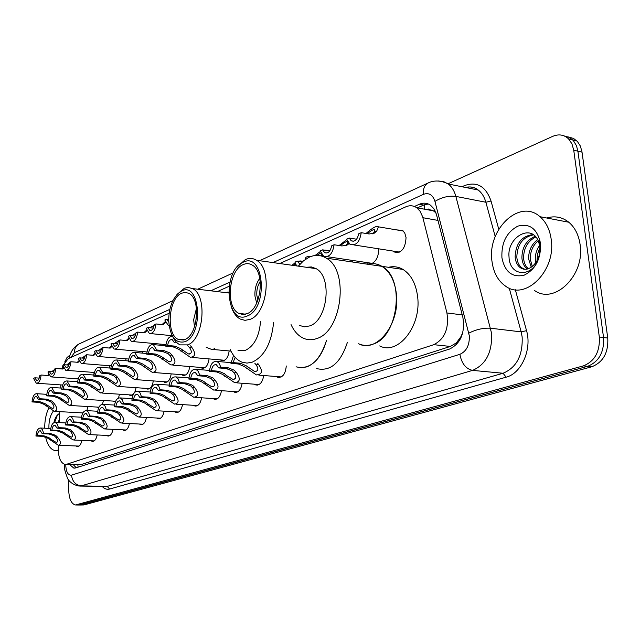 <?xml version="1.0" encoding="UTF-8"?>
<svg xmlns="http://www.w3.org/2000/svg" width="640" height="640" viewBox="0 0 640 640"><rect width="100%" height="100%" fill="white"/><g stroke="black" fill="none" stroke-linecap="round" stroke-linejoin="round"><path stroke-width="0.96" d="M378.456 248.784L378.504 249.224C378.696 256.256 376.456 261.048 371.776 263.6M396.464 229.872L402.664 230.432L404.784 233.096L406.048 237.552C405.368 248.768 401.344 253.568 393.96 251.936L392.816 251.032M58.424 445.272L58.312 451.008C58.904 458.76 61.112 463.208 64.936 464.376L66.8 464.216L433.784 344.68C444.768 339.008 449.152 328.432 446.936 312.96L422.648 216.792L420.032 211.168L416.768 207.776C413.376 205.456 409.712 205.144 405.776 206.848L279.72 263.528M460.824 336.832L456.296 342.992C458.616 342.096 460.128 340.04 460.824 336.832L462.88 332.328M424.664 204.664L424.6 208.992L424.056 209.12M435.952 212.88L433.376 210.824L416.768 207.776M65.928 464.4L80.856 464.648L450.368 346.44L456.008 343.088M60.84 384.904L60.72 388.048M59.768 411.64L59.328 422.624M169.192 313.232L68.264 358.624L63.144 365.224M62.912 365.864L62.048 368.816M229.136 286.28L217.312 291.6M94.192 372.456L93.696 375.024M109.8 365.752L109.408 368.016M125.976 358.8L125.688 360.72M142.752 351.576L142.552 353.128M160.16 344.08L160.04 345.216M352.216 260.392L352.288 261.976M367.208 263.32L366.024 262.44M103.488 400.488L102.432 404.312M98.68 407.752L97.016 407.072M119.496 394.208L118.48 398.024M115.488 401.576L113.944 401.704L112.744 401.064M136.088 387.688L134.792 392.232M133.28 394.432L130.264 395.488L129.04 394.84M153.304 380.912C152.312 386.56 150.272 389.272 147.184 389.04L145.944 388.376M171.184 373.872C170.176 379.792 168.032 382.616 164.752 382.352L163.488 381.664M189.752 366.544C188.736 372.76 186.48 375.704 182.984 375.392L181.704 374.688M209.064 358.912C208.04 365.44 205.664 368.528 201.928 368.16L200.632 367.432M229.16 350.952C228.128 357.832 225.616 361.056 221.624 360.624L220.32 359.888M88.04 406.544L86.824 410.64M82.648 413.376L81.832 412.872M97.2 434.968C96.224 439.352 94.568 441.488 92.232 441.376L91.016 440.768M113.032 429.352C112.032 433.92 110.296 436.144 107.824 436.008L106.584 435.392M129.44 423.52C128.416 428.296 126.6 430.608 123.984 430.448L122.712 429.816M146.472 417.456C145.424 422.456 143.512 424.864 140.736 424.68L139.44 424.032M164.152 411.16C163.072 416.4 161.064 418.912 158.12 418.696L156.8 418.032M182.512 404.608C181.416 410.104 179.296 412.728 176.168 412.472L174.824 411.792M201.608 397.792C200.488 403.56 198.256 406.304 194.912 406L193.552 405.304M221.472 390.68C220.336 396.76 217.976 399.616 214.408 399.272L213.024 398.552M242.16 383.264C241 389.672 238.512 392.672 234.688 392.256L233.288 391.52M263.72 375.52C262.544 382.288 259.904 385.432 255.8 384.952L254.392 384.192M286.264 365.968C285.504 373.96 282.68 377.744 277.8 377.32L276.384 376.544M81.92 440.384C80.968 444.592 79.384 446.648 77.176 446.552L75.984 445.96M69.552 464.512L73.816 468.096L75.664 467.944L449.656 349.016C460.744 343.4 465.152 332.88 462.896 317.456L436.36 214.12L433.76 208.584L430.536 205.24C427.104 202.864 423.376 202.544 419.368 204.256L414.4 206.48M76.224 467.768L73.256 464.632M64.744 362.008L66.96 357.608L70.096 354.992M448 183.8L552.728 136.352C558.752 133.816 564.024 134.656 568.544 138.864L571.928 143.816L573.736 150.184L599.32 337.008C600.064 351.664 594.752 361.288 583.4 365.88L75.496 504.992C71.664 504 69.44 499.672 68.816 492.016L68.232 479.44M568.448 136.968L573.552 138.448L577.408 141.488L580.224 145.824L581.888 151.192L607.76 338.04C608.504 352.624 603.2 362.192 591.84 366.752L83.912 504.96L79 505.032L587.632 366.32L80.416 504.92L76.904 504.88M607.76 338.04L603.552 337.528C604.296 352.144 598.992 361.744 587.632 366.32C598.992 361.744 604.296 352.144 603.552 337.528L577.896 151.176L603.552 337.528L599.32 337.008M564.312 135.96L569.416 137.432L573.272 140.48L576.448 145.656L577.896 151.176L576.448 145.656L573.272 140.48L569.416 137.432L564.312 135.96M417.32 207.88L423.672 205.056L428.296 203.976M83.912 504.96L79.712 505.04M58.28 450.128L54.888 450.528C50.52 449.472 47.44 444.976 45.632 437.024M59.48 418.952L58.16 422.56M59.696 413.448C56.984 414.624 55.04 417.688 53.872 422.64L54.072 421.792M48.912 428.408L48.904 428.184C48.768 420.912 50.256 415.216 53.368 411.08M44.704 428.208C44.68 420.704 45.984 414.08 48.608 408.344M57.472 414.944L54.656 422.384M195.56 323.352L196.776 311.984M194.488 326.96L193.656 319.72L196.488 308.224M326.488 340.48C319.704 361.2 309.568 369.976 296.072 366.816L301.328 367.792L306.744 366.888C315.896 363.272 322.48 354.472 326.488 340.48M347.304 342.616C340.504 363.088 330.296 371.752 316.68 368.6M273.576 322.696C271.432 343.256 264.344 356.408 252.304 362.144L247.016 363.104L241.896 362.128C237.008 360.12 233.096 355.92 230.168 349.52M260.56 321.28C259.288 336.248 254.288 345.912 245.576 350.264L237.944 350.24M177.016 294.464L184.4 288.208L188.176 287.464L192.432 288.568C207.656 294.92 203.792 339.808 187.584 344.88L180.184 344.888C177.048 343.48 174.512 340.608 172.568 336.272M181.496 291.048C200.208 280.768 204.072 335.088 184.896 341.72C175.68 343.736 170.312 337.008 168.776 321.528C168.56 313.328 170.144 305.96 173.536 299.44L177.224 294.24L181.496 291.048M184.744 339.536L178.592 339.536C165.832 335.032 168.256 298.352 181.64 293.2L185.2 292.392L188.64 293.264C201.136 298.408 198.04 335.264 184.744 339.536M257.888 300.192L256.824 295.24C256.52 289.96 257.664 285.36 260.256 281.44M256.672 303.088L254.952 296.048C254.584 289.064 256.2 283.16 259.792 278.328M396.384 293.92C400.272 323.688 376.792 353.552 358.624 343.776C363.04 345.736 367.656 345.92 372.472 344.312C398.296 337.608 405.544 278.224 381.896 266.328C389.912 271.52 394.736 280.712 396.384 293.92M388.512 267.304C393.584 266.064 398.408 266.776 402.992 269.432C411.072 274.584 415.944 283.68 417.624 296.736C421.584 326.16 398 355.632 379.688 345.928M367.512 264.216C372.552 262.944 377.344 263.656 381.896 266.328C377.344 263.656 372.552 262.944 367.512 264.216M298.336 266.144L303.608 260.712L309.4 257.088C315.28 254.544 320.904 254.904 326.272 258.144C349.408 270.224 342.024 331.536 316.68 338.576C311.96 340.256 307.44 340.096 303.12 338.088C298.064 335.624 294.04 331.128 291.056 324.6M306.416 267.28L311.376 266.936L316.08 268.64C332.56 276.952 327.6 320.624 309.608 325.928L304.528 326.792L299.68 325.536M236.992 267.12L245.256 259.664C249.2 257.872 252.96 258.072 256.536 260.272C272.552 268.704 267.488 313.824 249.936 319.408L244.992 320.336L240.272 319.072C236.648 317.112 233.832 313.536 231.832 308.336M242.944 262.352C264.136 250.8 268.888 308.416 247.128 316.032C226.128 325.736 222.096 270.776 242.944 262.352M246.944 313.712L242.832 314.488L238.912 313.416C225.344 307.4 228.552 270.32 243.12 264.632C246.312 263.184 249.352 263.344 252.248 265.096C265.408 271.936 261.352 309.008 246.944 313.712M551.184 239.2C556.344 270.512 525.512 301.112 505.728 286.264C498.104 281.032 493.536 272.76 492 261.464C486.848 229.888 519.456 197.984 539.992 216.712C546.048 221.952 549.776 229.448 551.184 239.2M546.744 218C554.824 215.608 562.176 217.024 568.8 222.232C574.888 227.416 578.648 234.8 580.08 244.376C585.328 275.16 554.424 305.12 534.496 290.472M533.496 234.848C522.824 237.064 517.264 244.472 516.824 257.072C517.184 261.824 518.84 265.408 521.808 267.816L524.816 269.28M533.096 234.576C521.768 235.952 515.776 243.352 515.12 256.792C515.48 261.552 517.136 265.136 520.104 267.544C523.904 270.216 527.992 269.808 532.368 266.32C538.008 261.312 540.504 254.688 539.848 246.44L538.48 241.36C531.208 222.808 506.808 237.648 509.024 256.92C509.464 276.92 532.52 278.088 538.752 258.216L540.496 249.208L539.456 240.216L540.24 244.504C540.856 254.512 538.232 261.784 532.368 266.32M535.816 236.968C527.688 241.136 523.616 248.208 523.592 258.184C523.944 262.792 525.544 266.312 528.392 268.736M535.2 236.304C526.432 240.12 522 247.32 521.904 257.904C522.272 262.648 523.936 266.224 526.912 268.624L527.472 269.016M538.192 240.704C532.768 245.576 530.144 251.768 530.312 259.288L532.28 266.392M537.624 239.584C531.504 244.376 528.504 250.848 528.632 259.016L531.272 267.2M539.976 247.712L537.504 254.024L537 260.8M539.672 245.328C536.48 249.952 535.024 254.888 535.312 260.112L535.688 262.832M501.92 257.736C501.28 242.744 506.592 232.208 517.848 226.128C529.68 223.04 537.232 228.736 540.496 243.216C541.112 258.768 535.624 269.448 524.016 275.248C512.208 277.768 504.84 271.936 501.92 257.736M55.992 437.464L54.288 435.8L48.96 433.992L42.24 433.688L40.304 430.752C38.752 430.744 37.744 432.344 37.264 435.544L35.936 436.04L42.616 436.328L47.72 438.192L58.344 445.264C61.416 444.36 61.088 441.6 57.36 436.976L55.992 437.464C58.152 440.376 58.224 442.032 56.224 442.44L50.944 439.296L49.6 439.784M37.264 435.544L43.96 435.832L49.024 437.72L50.944 439.296M35.936 436.04C36.496 430.76 38.04 428.088 40.56 428.008L42.456 429.632L43.592 433.184L50.32 433.488L55.608 435.32L57.36 436.976M43.592 433.184L42.24 433.688M70.944 432.056L69.216 430.352L63.824 428.504L57.032 428.176L55.048 425.208C53.424 425.192 52.368 426.816 51.88 430.096L50.496 430.608L57.256 430.928L62.408 432.84L73.192 440.016C76.432 439.12 76.16 436.296 72.36 431.544L70.944 432.056C73.136 435.048 73.176 436.744 71.072 437.136L65.712 433.952L64.32 434.456M51.88 430.096L58.64 430.416L63.76 432.344L65.712 433.952M50.496 430.608C51.08 425.2 52.688 422.472 55.32 422.416L57.264 424.072L58.432 427.656L65.232 427.976L70.584 429.856L72.36 431.544M58.432 427.656L57.032 428.176M86.44 426.448L84.688 424.712L79.232 422.808L72.368 422.464L70.328 419.464C68.64 419.424 67.536 421.088 67.024 424.456L65.592 424.992L72.424 425.328L77.632 427.288L88.568 434.576C92 433.696 91.776 430.808 87.904 425.92L86.44 426.448C88.664 429.528 88.664 431.256 86.448 431.64L81.016 428.408L79.568 428.936M67.024 424.456L73.864 424.792L79.04 426.776L81.016 428.408M65.592 424.992C66.192 419.44 67.872 416.648 70.624 416.624L72.616 418.312L73.824 421.92L80.696 422.272L86.112 424.192L87.904 425.92M73.824 421.92L72.368 422.464M102.504 420.632L100.736 418.856L95.208 416.912L88.272 416.536L86.184 413.504C84.416 413.44 83.264 415.144 82.728 418.6L81.24 419.152L88.144 419.52L93.424 421.528L104.512 428.936C108.128 428.072 107.968 425.12 104.032 420.08L102.504 420.632C104.776 423.8 104.736 425.576 102.384 425.944L96.88 422.664L95.384 423.208M82.728 418.6L89.64 418.968L94.872 421L96.88 422.664M81.24 419.152C81.864 413.456 83.624 410.608 86.504 410.616L88.544 412.336L89.784 415.976L96.728 416.352L102.216 418.32L104.032 420.08M89.784 415.976L88.272 416.536M119.184 414.592L117.392 412.784L111.8 410.784L104.784 410.384L102.64 407.32C100.792 407.232 99.584 408.968 99.024 412.528L97.48 413.104L104.464 413.496L109.8 415.552L121.04 423.08C124.872 422.232 124.784 419.216 120.76 414.024L119.184 414.592C121.488 417.864 121.4 419.68 118.92 420.032L113.344 416.712L111.792 417.272M99.024 412.528L106.016 412.92L111.304 415.008L113.344 416.712M97.48 413.104C98.136 407.248 99.968 404.336 102.984 404.384L105.08 406.136L106.352 409.8L113.376 410.208L118.928 412.224L120.76 414.024M106.352 409.8L104.784 410.384M136.504 408.328L134.688 406.48L129.024 404.424L121.936 403.992L119.744 400.904C117.8 400.784 116.536 402.56 115.952 406.224L114.352 406.816L121.408 407.24L126.8 409.352L138.2 417C142.256 416.184 142.24 413.088 138.144 407.736L136.504 408.328C138.848 411.704 138.712 413.56 136.088 413.896L130.432 410.52L128.824 411.104M115.952 406.224L123.016 406.64L128.368 408.784L130.432 410.52M114.352 406.816C115.032 400.792 116.952 397.824 120.12 397.912L122.264 399.696L123.568 403.384L130.664 403.824L136.28 405.896L138.144 407.736M123.568 403.384L121.936 403.992M154.504 401.808L152.664 399.92L146.936 397.816L139.768 397.352L137.528 394.224C135.48 394.08 134.152 395.888 133.544 399.664L131.88 400.288L139.016 400.736L144.464 402.912L156.008 410.688C160.32 409.896 160.392 406.728 156.208 401.192L154.504 401.808C156.888 405.304 156.696 407.2 153.912 407.512L148.192 404.096L146.52 404.704M133.544 399.664L140.688 400.12L146.096 402.32L148.192 404.096M131.88 400.288C132.592 394.08 134.608 391.04 137.928 391.184L140.12 393.008L141.464 396.72L148.632 397.184L154.328 399.32L156.208 401.192M141.464 396.72L139.768 397.352M173.224 395.032L171.368 393.104L165.56 390.936L158.312 390.44L156.024 387.288C153.88 387.096 152.48 388.952 151.84 392.848L150.112 393.496L157.32 393.976L162.84 396.208L174.52 404.112C179.104 403.36 179.264 400.12 175 394.392L173.224 395.032C175.656 398.648 175.392 400.592 172.44 400.872L166.664 397.408L164.92 398.04M151.84 392.848L159.064 393.336L164.528 395.592L166.664 397.408M150.112 393.496C150.856 387.096 152.976 383.992 156.464 384.184L158.704 386.056L160.08 389.776L167.336 390.28L173.088 392.472L175 394.392M160.08 389.776L158.312 390.44M192.712 387.984L190.832 386L184.952 383.776L177.632 383.24L175.296 380.064C173.032 379.832 171.56 381.728 170.888 385.752L169.08 386.424L176.368 386.944L181.952 389.24L193.776 397.264C198.656 396.568 198.92 393.248 194.56 387.312L192.712 387.984C195.184 391.728 194.856 393.72 191.72 393.96L185.88 390.456L184.064 391.112M170.888 385.752L178.184 386.272L183.712 388.6L185.88 390.456M169.08 386.424C169.864 379.816 172.096 376.64 175.776 376.904L178.064 378.816L179.464 382.552L186.8 383.096L192.624 385.344L194.56 387.312M179.464 382.552L177.632 383.24M213.008 380.632L211.112 378.608L205.152 376.32L197.752 375.744L195.376 372.536C192.984 372.256 191.44 374.192 190.728 378.36L188.848 379.064L196.216 379.616L201.856 381.984L213.808 390.136C219.016 389.496 219.392 386.096 214.936 379.936L213.008 380.632C215.536 384.528 215.128 386.568 211.784 386.76L205.888 383.208L204 383.896M190.728 378.36L198.104 378.92L203.688 381.312L205.888 383.208M188.848 379.064C189.672 372.224 192.032 368.984 195.904 369.328L198.232 371.28L199.672 375.024L207.08 375.608L212.984 377.928L214.936 379.936M199.672 375.024L197.752 375.744M234.176 372.976L232.256 370.896L226.224 368.536L218.744 367.92L216.328 364.696C213.8 364.352 212.168 366.336 211.416 370.648L209.456 371.384L216.896 371.984L222.6 374.416L234.664 382.696C240.232 382.136 240.736 378.648 236.184 372.248L234.176 372.976C236.752 377.024 236.248 379.112 232.68 379.248L226.752 375.664L224.776 376.376M211.416 370.648L218.864 371.256L224.52 373.72L226.752 375.664M209.456 371.384C210.328 364.312 212.816 360.992 216.912 361.424L219.28 363.424L220.744 367.176L228.232 367.8L234.208 370.184L236.184 372.248M220.744 367.176L218.744 367.92M235.2 357.376L233 362.608L240.528 363.256L246.24 365.792L254.472 371.416C258.288 371.344 258.888 369.2 256.264 364.976L254.872 363.32M257.808 363.504L258.36 364.216C263.016 370.888 262.368 374.464 256.408 374.936L244.24 366.52L238.472 364.016L230.952 363.368L233.544 355.36M233 362.608L230.952 363.368M40.104 401.784L45.216 403.76L52.32 408.472C54.496 408.104 54.464 406.384 52.224 403.312L50.496 401.608L45.12 399.712L38.328 399.296L36.488 396.456C34.888 396.408 33.84 398.048 33.336 401.376L40.104 401.784L38.752 402.336L32 401.936L33.336 401.376M38.328 399.296L39.688 398.736L46.48 399.152L51.824 401.064L53.592 402.76C57.464 407.632 57.728 410.496 54.384 411.344L43.904 404.296L38.752 402.336M39.688 398.736L36.8 393.696C34.2 393.712 32.6 396.456 32 401.936M54.84 395.704L60.008 397.728L67.208 402.512C69.504 402.16 69.504 400.408 67.232 397.24L65.48 395.504L60.04 393.56L53.176 393.12L51.296 390.248C49.624 390.176 48.528 391.856 48 395.272L54.84 395.704L53.448 396.28L46.616 395.848L48 395.272M53.176 393.12L54.584 392.528L61.456 392.976L66.864 394.936L68.648 396.664C72.6 401.68 72.8 404.608 69.272 405.44L58.656 398.28L53.448 396.28M54.584 392.528L51.624 387.44C48.904 387.424 47.24 390.232 46.616 395.848M70.12 389.4L75.344 391.48L82.64 396.336C85.056 396 85.104 394.208 82.792 390.944L81.024 389.168L75.512 387.176L68.576 386.704L66.648 383.808C64.896 383.72 63.752 385.424 63.208 388.936L70.12 389.4L68.672 389.992L61.768 389.536L63.208 388.936M68.576 386.704L70.032 386.096L76.984 386.568L82.456 388.584L84.264 390.344C88.288 395.52 88.432 398.512 84.696 399.32L73.944 392.056L68.672 389.992M70.032 386.096L67 380.952C64.16 380.904 62.416 383.768 61.768 389.536M85.968 382.864L91.256 385L98.64 389.928C101.192 389.616 101.288 387.776 98.936 384.408L97.144 382.6L91.56 380.552L84.552 380.048L82.576 377.128C80.744 377.008 79.544 378.76 78.984 382.368L85.968 382.864L84.464 383.48L77.488 382.992L78.984 382.368M84.552 380.048L86.064 379.416L93.088 379.92L98.632 381.992L100.464 383.792C104.56 389.128 104.64 392.184 100.688 392.976L89.792 385.592L84.464 383.48M86.064 379.416L82.96 374.224C79.984 374.136 78.16 377.056 77.488 382.992M102.416 376.072L107.768 378.272L115.24 383.28C117.944 382.992 118.096 381.112 115.688 377.632L113.88 375.776L108.232 373.68L101.136 373.144L99.12 370.192C97.208 370.048 95.952 371.832 95.352 375.552L102.416 376.072L100.864 376.72L93.8 376.2L95.352 375.552M101.136 373.144L102.72 372.488L109.816 373.024L115.424 375.144L117.28 376.984C121.464 382.496 121.464 385.624 117.28 386.384L106.248 378.888L100.864 376.72M102.72 372.488L99.536 367.24C96.416 367.104 94.504 370.088 93.8 376.2M119.504 369.024L124.912 371.28L132.472 376.368C135.336 376.112 135.544 374.184 133.104 370.584L131.272 368.688L125.544 366.536L118.376 365.968L116.32 362.992C114.304 362.808 112.984 364.632 112.368 368.472L119.504 369.024L117.888 369.696L110.752 369.136L112.368 368.472M118.376 365.968L120.016 365.28L127.192 365.856L132.872 368.04L134.752 369.92C139.016 375.608 138.936 378.816 134.496 379.536L123.336 371.92L117.888 369.696M120.016 365.28L116.768 359.984C113.496 359.8 111.488 362.848 110.752 369.136M137.272 361.696L142.736 364.016L150.384 369.184C153.416 368.96 153.696 366.984 151.2 363.264L149.352 361.32L143.552 359.104L136.304 358.496L134.208 355.504C132.088 355.28 130.704 357.144 130.048 361.104L137.272 361.696L135.592 362.392L128.376 361.8L130.048 361.104M136.304 358.496L138.008 357.792L145.264 358.4L151.016 360.64L152.92 362.568C157.272 368.456 157.096 371.744 152.384 372.408L141.104 364.68L135.592 362.392M138.008 357.792L134.696 352.448C131.256 352.192 129.144 355.312 128.376 361.8M155.752 354.072L161.28 356.456L169 361.704C172.224 361.528 172.576 359.504 170.032 355.64L168.16 353.656L162.288 351.376L154.96 350.728L152.832 347.712C150.6 347.44 149.136 349.352 148.456 353.44L155.752 354.072L154 354.8L146.704 354.168L148.456 353.44M154.96 350.728L156.736 349.992L164.072 350.64L169.896 352.944L171.824 354.92C176.272 361.024 175.992 364.384 170.976 365L159.576 357.152L154 354.8M156.736 349.992L153.36 344.6C149.736 344.28 147.52 347.464 146.704 354.168M176.136 341.912L174.4 342.64L172.232 339.6C169.88 339.272 168.336 341.232 167.616 345.464L174.992 346.136L180.584 348.592L188.376 353.912C191.808 353.792 192.232 351.72 189.648 347.704L187.744 345.672M190.584 345.848L191.504 346.952C196.056 353.296 195.656 356.736 190.312 357.28L178.808 349.312L173.168 346.888L165.8 346.216L167.616 345.464M172.608 336.368C168.88 336.184 166.608 339.464 165.8 346.216M214.856 348.096L213.504 349.264L211.712 349.456L206.2 347.296M54.024 370.992L52.856 371.648M48.824 375.008L48.296 375.52M47.776 375.496L41.112 375.016C40.496 380.488 38.904 383.224 36.32 383.224L33.544 378.384L34.864 377.792L36.624 380.52C38.208 380.584 39.264 378.944 39.776 375.616L41.112 375.016M47.584 375.488L48.592 374.504M51.88 371.576L54.304 369.704M56.272 368.544L57.192 368.616M39.216 378.104L34.864 377.792M69.112 364.416L67.744 365.008M63.696 368.304L62.928 369.04M62.504 369.016L55.76 368.504C55.128 374.12 53.464 376.912 50.768 376.88L47.928 371.992L49.288 371.384L51.088 374.128C52.744 374.208 53.848 372.544 54.376 369.12L55.76 368.504M62.2 368.992L63.464 367.776M66.688 364.928L69.448 362.856M53.776 371.712L49.288 371.384M84.472 358.232L84.456 357.72L83.184 358.128M79.112 361.352L78.096 362.32M77.76 362.296L70.944 361.752C70.28 367.52 68.544 370.368 65.728 370.304L62.824 365.368L64.232 364.736L66.072 367.504C67.808 367.616 68.952 365.912 69.512 362.392L70.944 361.752M77.344 362.264L78.872 360.8M82.04 358.032L85.16 355.784M68.872 365.096L64.232 364.736M100.328 351.088L99.224 350.992M95.112 354.136L93.824 355.344M93.576 355.328L86.688 354.752C86 360.68 84.184 363.592 81.24 363.488L78.264 358.496L79.728 357.848L81.608 360.64C83.424 360.776 84.624 359.032 85.2 355.416L86.688 354.752M93.048 355.288L94.864 353.552M97.96 350.888L101.448 348.48M84.52 358.24L79.728 357.848M116.728 343.664L115.928 343.592M111.712 346.648L110.136 348.112M109.992 348.096L103.032 347.488C102.312 353.584 100.408 356.56 97.328 356.408L94.288 351.376L95.808 350.696L97.72 353.512C99.624 353.68 100.88 351.896 101.48 348.176L103.032 347.488M109.328 348.04L111.456 346.032M114.496 343.456L118.352 340.96M100.752 351.128L95.808 350.696M128.952 338.864L127.072 340.6M127.032 340.592L120 339.944C119.24 346.224 117.248 349.264 114.016 349.064L110.912 343.984L112.496 343.28L114.448 346.12C116.44 346.32 117.76 344.496 118.392 340.656L120 339.944M126.24 340.52L128.696 338.216M131.664 335.744L135.912 333.24M117.6 343.744L112.496 343.28M146.888 330.784L144.672 332.784M144.744 332.792L137.632 332.104C136.84 338.576 134.744 341.688 131.352 341.424L128.192 336.304L129.832 335.568L131.816 338.424C133.912 338.664 135.296 336.808 135.96 332.848L137.632 332.104M143.8 332.704L146.616 330.096M149.52 327.72L154.128 325.456M135.112 336.072L129.832 335.568M165.536 322.368L162.96 324.664M163.16 324.68L155.968 323.952C155.136 330.632 152.936 333.808 149.368 333.48L146.152 328.32L147.856 327.56L149.872 330.432C152.08 330.72 153.528 328.816 154.232 324.72L155.968 323.952M162.056 324.568L165.256 321.64M168.096 319.376L168.752 318.904M153.312 328.104L147.856 327.56M168.744 319.44L166.608 319.216L164.832 320.008L168.104 325.208L169.112 325.4M166.608 319.216L168.808 322.16M228.672 292.168L227.712 292.056L228.016 292.896M295.576 264.088L293.344 265.448M291.96 265.248L295.128 262.832M297.84 261.216L300.536 260.968L300.616 261.616M322.232 255.056L321.104 255.544L321.736 254.44M320.88 252.928L316.76 255.408M310.56 256.608L308.208 256.264L308.08 257.728M302.288 261.856L297.256 261.136L294.952 262.16L296.624 265.904M315.072 255.512L320.344 251.472M323.232 249.952L325.352 250.272M322.624 255.456L321.92 256.016M305.464 259.312L305.856 257.312L308.208 256.264M297.256 261.136L299.936 264.248M345.368 245.76L347 244.152L347.872 242.104M347.528 241.488C346.008 241.456 343.632 242.872 340.392 245.736M349.048 243.6L346.944 245.184L341.888 245.96L334.096 244.752C332.656 253.856 329.144 257.648 323.56 256.152L320.208 250.928L322.616 249.856L324.656 252.68C328.12 253.744 330.44 251.464 331.632 245.848L334.096 244.752M339.112 245.536L346.792 239.584M350.344 238.216L350.776 238.288M329.76 250.936L322.616 249.856M372.52 233.832L374.144 232.208L374.92 229.904C373.968 228.992 371.464 230.256 367.4 233.696M366.056 233.472C372.52 227.736 376.64 225.52 378.408 226.824L376.728 231.072L374.208 233.216L369.104 233.976L361.24 232.688C359.672 242.224 355.912 246.104 349.968 244.32L346.672 239.16L349.208 238.04L351.184 240.8C354.872 242.048 357.368 239.728 358.656 233.832L361.24 232.688M356.584 239.216L349.208 238.04M77.808 464.768L78.12 467.168M435.136 210.944L434.216 211.408M456.296 342.992L456.512 344.544M80.856 464.648L66.8 464.216M437.992 220.408L422.896 217.72M462.232 314.888L446.936 312.96M450.368 346.44L433.784 344.68M65.824 464.416L65.824 466.312C66.424 472.536 68.312 475.48 71.488 475.144L459.896 354.304C466.528 351.304 469.664 345.112 469.304 335.728L434.952 201.408C432.768 194.768 428.928 192.416 423.44 194.344L272.976 262.584M438.248 180.992L443.496 181.536L448.272 184C451.84 186.8 454.368 190.936 455.864 196.408L491.6 333.352C492.32 352.2 485.976 364.544 472.568 370.392L81.248 485.872L79.008 486.056C69.544 484.12 67.384 477.912 67.464 478.184C64.936 471.128 63.968 467.496 64.56 467.312M515.32 289.712L526.536 330.664C532.144 349.352 521.344 373.544 506.144 377.176L109.6 489.048L107.216 486.408L81.248 485.872C75.608 485.12 72.36 481.544 71.488 475.144M459.896 354.304C461.608 363.496 465.832 368.864 472.568 370.392L503.08 373.248C516.56 367.536 522.912 355.424 522.144 336.92L521.16 331.88L490.632 328.224C483.312 327.816 476.048 329.464 468.832 333.168M109.6 489.048C106.96 489.736 104.52 488.896 102.264 486.528M80.2 486.08L107.216 486.408L503.08 373.248L506.144 377.176M461.952 186.752L464.576 185.584C477.04 181.216 485.864 186.36 491.032 201.016L498.76 229.24M583.4 365.88L591.84 366.752M573.736 150.184L582.04 152.16M466.04 187.568L466.648 187.296M434.952 201.408C441.736 197.248 448.704 195.576 455.864 196.408L485.872 202.24C484.36 196.856 481.8 192.776 478.192 190.008C474.32 187.184 470.056 186.328 465.384 187.44M526.536 330.664L521.16 331.88L509.248 288.136M495.224 236.592L485.872 202.24L491.032 201.016M229.92 282.104L210.752 290.8M169.912 309.32L74.496 352.592L70.92 357.432M423.44 194.344C423.008 188.888 424.456 185.152 427.792 183.136L428.568 182.792M74.496 352.592C74.44 348.6 75.92 345.736 78.928 344.008L79.52 343.736M65.824 464.472L64.544 464.288M428.864 208.944L427.176 209.688M468.736 188.112L468.72 186.984M423.672 205.056L419.368 204.256M431.896 209.984L430.976 210.384M43.96 435.832L42.616 436.328M50.32 433.488L48.96 433.992M58.64 430.416L57.256 430.928M65.232 427.976L63.824 428.504M73.864 424.792L72.424 425.328M80.696 422.272L79.232 422.808M89.64 418.968L88.144 419.52M96.728 416.352L95.208 416.912M106.016 412.92L104.464 413.496M113.376 410.208L111.8 410.784M123.016 406.64L121.408 407.24M130.664 403.824L129.024 404.424M140.688 400.12L139.016 400.736M148.632 397.184L146.936 397.816M159.064 393.336L157.32 393.976M167.336 390.28L165.56 390.936M178.184 386.272L176.368 386.944M186.8 383.096L184.952 383.776M198.104 378.92L196.216 379.616M207.08 375.608L205.152 376.32M218.864 371.256L216.896 371.984M228.232 367.8L226.224 368.536M258.36 364.216L256.264 364.976M248.512 367.784L246.456 368.528M240.528 363.256L238.472 364.016M45.12 399.712L46.48 399.152M52.224 403.312L53.592 402.76M45.808 405.912L47.152 405.368M60.04 393.56L61.456 392.976M67.232 397.24L68.648 396.664M60.576 399.928L61.976 399.368M75.512 387.176L76.984 386.568M82.792 390.944L84.264 390.344M75.896 393.736L77.344 393.144M91.56 380.552L93.088 379.92M98.936 384.408L100.464 383.792M91.776 387.304L93.28 386.696M108.232 373.68L109.816 373.024M115.688 377.632L117.28 376.984M108.264 380.64L109.824 380.008M125.544 366.536L127.192 365.856M133.104 370.584L134.752 369.92M125.384 373.712L127 373.056M143.552 359.104L145.264 358.4M151.2 363.264L152.92 362.568M143.176 366.512L144.856 365.824M162.288 351.376L164.072 350.64M170.032 355.64L171.824 354.92M161.68 359.024L163.432 358.312M173.168 346.888L174.992 346.136M189.648 347.704L191.504 346.952M180.944 351.224L182.768 350.488M347 244.152L348.808 243.352M374.144 232.208L376.728 231.072M77.176 446.552L77.784 446.576M277.8 377.32L279.768 377.48M255.8 384.952L257.544 385.08M234.688 392.256L236.232 392.368M140.736 424.68L141.632 424.728M123.984 430.448L124.792 430.488M158.12 418.696L159.112 418.752M92.232 441.376L92.896 441.4M214.408 399.272L215.784 399.36M107.824 436.008L108.56 436.048M194.912 406L196.144 406.08M176.168 412.472L177.272 412.536M221.624 360.624L223.216 360.768M201.928 368.16L203.352 368.272M182.984 375.392L184.264 375.488M164.752 382.352L165.904 382.432M147.184 389.04L148.224 389.112M130.264 395.488L131.2 395.552M113.944 401.704L114.792 401.752M98.192 407.696L98.688 407.728M393.96 251.936L398.176 252.6M74.8 468.128L73.816 468.096M76.208 505L79 505.032M568.544 138.864L576.84 140.888M259.6 260.696L427.792 183.136C430.368 181.744 438.024 178.752 448.272 184L478.192 190.008C474.624 187.12 470.488 186.288 465.784 187.52M233.256 272.848L197.752 289.216M172.896 300.68L78.928 344.008C73.784 346.904 70.544 351.632 69.216 358.2M64.544 467L64.544 464.432M430.144 209.272L428.6 209.952M56.424 450.584L58.296 450.656M228.664 292.976L192.432 288.568M183.328 339.992L178.592 339.536M326.272 258.144L402.992 269.432M316.08 268.64L256.536 260.272M245.608 314.168L238.912 313.416M520.104 267.544L521.808 267.816M526.912 268.624L528.144 268.824M539.992 216.712L568.8 222.232M56.736 442.464L56.224 442.44M40.56 428.008L50.744 428.488M59.104 445.296L79.024 446.08M71.632 437.16L71.072 437.136M55.32 422.416L65.816 422.944M74.024 440.048L94.168 440.904M87.064 431.672L86.448 431.64M70.624 416.624L81.456 417.208M89.488 434.616L109.856 435.544M103.072 425.984L102.384 425.944M86.504 410.616L97.68 411.256M105.52 428.984L126.12 429.984M119.68 420.072L118.92 420.032M102.984 404.384L114.528 405.08M122.16 423.144L142.992 424.216M136.92 413.936L136.088 413.896M120.12 397.912L132.032 398.672M139.432 417.072L160.496 418.232M154.848 407.568L153.912 407.512M137.928 391.184L150.248 392.016M157.392 410.768L178.688 412.016M173.48 400.936L172.44 400.872M156.464 384.184L169.2 385.104M176.064 404.208L197.584 405.552M192.88 394.04L191.72 393.96M175.776 376.904L188.936 377.912M195.496 397.384L217.248 398.832M213.088 386.856L211.784 386.76M195.904 369.328L209.52 370.424M215.736 390.272L237.72 391.832M234.152 379.368L232.68 379.248M216.912 361.424L231 362.632M236.848 382.864L259.048 384.544M256.136 371.552L254.472 371.416M258.872 375.128L281.296 376.936M55.288 411.392L82.888 412.928M36.8 393.696L46.76 394.328M52.928 408.504L52.32 408.472M70.272 405.496L98.944 407.184M51.624 387.44L61.896 388.128M67.88 402.552L67.208 402.512M85.792 399.392L115.632 401.248M67 380.952L77.6 381.704M83.384 396.384L82.64 396.336M101.904 393.048L132.504 395.064M82.96 374.224L93.904 375.04M99.456 389.984L98.64 389.928M118.616 386.472L149.552 388.624M99.536 367.24L110.832 368.128M116.144 383.344L115.24 383.28M135.984 379.64L167.248 381.936M116.768 359.984L128.44 360.952M133.48 376.44L132.472 376.368M154.032 372.536L185.64 374.992M134.696 352.448L146.752 353.496M151.496 369.272L150.384 369.184M172.816 365.152L204.752 367.776M153.36 344.6L165.824 345.744M170.24 361.808L169 361.704M192.368 357.456L224.632 360.264M189.76 354.04L188.376 353.912M212.744 349.448L230.936 351.112M36.992 383.272L62.624 385.024M57.08 368.432L62.36 368.84M37.072 380.552L36.624 380.52M51.504 376.936L78.216 378.856M51.584 374.168L51.088 374.128M66.536 370.368L94.408 372.472M66.616 367.552L66.072 367.504M82.128 363.56L111.232 365.864M82.208 360.688L81.608 360.64M98.304 356.496L128.736 359.032M98.384 353.568L97.72 353.512M115.104 349.16L146.96 351.944M115.176 346.184L114.448 346.12M132.552 341.536L165.944 344.608M132.624 338.504L131.816 338.424M150.704 333.608L172.24 335.696M150.768 330.52L149.872 330.432M300.536 260.968L302.904 261.304M325.296 250.096L329.872 250.784M300.072 264.096L299.328 263.992M326.984 256.664L372.304 263.368M326.952 253.024L324.656 252.68M346.208 245.504L346.944 245.184M353.864 244.936L399.568 252.088M378.408 226.824L403.328 231.032M353.8 241.216L351.184 240.8M373.472 233.536L374.208 233.216"/></g></svg>
